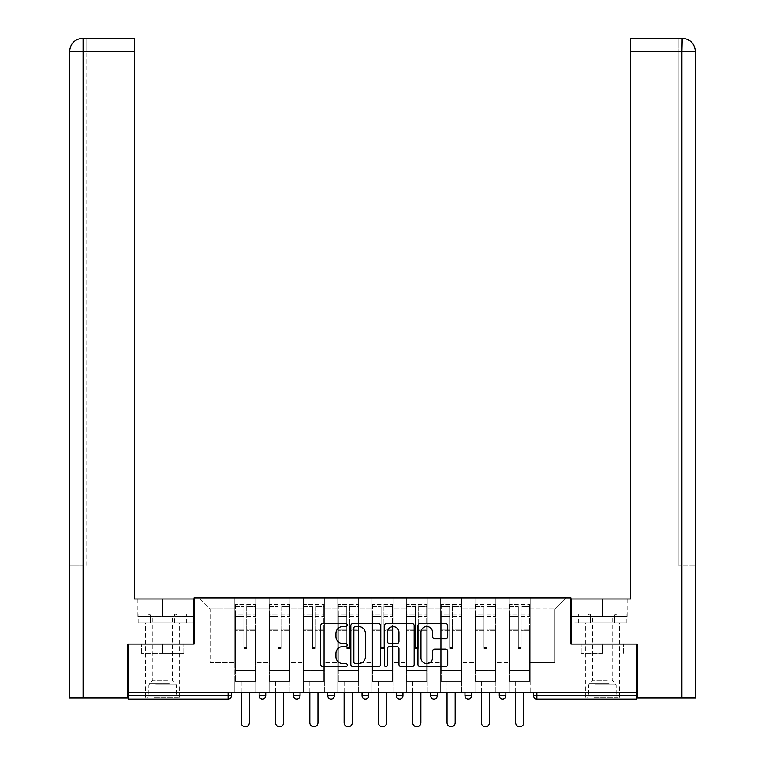 <?xml version="1.0" encoding="UTF-8"?>
<svg xmlns="http://www.w3.org/2000/svg" width="765" height="765" viewBox="0 0 765 765"><rect width="100%" height="100%" fill="white"/><g stroke="black" fill="none" stroke-linecap="round" stroke-linejoin="round"><path stroke-width="0.57" stroke-dasharray="3.83 2.87" d="M347.32 624.986A1.511 1.511 0 0 0 345.809 623.475L322.868 623.475A2.161 2.161 0 0 0 320.717 625.636L320.717 664.489A2.161 2.161 0 0 0 322.868 666.64L345.809 666.64A1.511 1.511 0 0 0 347.32 665.129A1.511 1.511 0 0 0 345.809 663.618L342.835 663.618A6.904 6.904 0 0 1 335.931 656.714L335.931 653.473A6.904 6.904 0 0 1 342.835 646.568L345.809 646.568A1.511 1.511 0 0 0 347.32 645.058A1.511 1.511 0 0 0 345.809 643.547L342.835 643.547A6.904 6.904 0 0 1 335.931 636.643L335.931 633.401A6.904 6.904 0 0 1 342.835 626.497L345.809 626.497A1.511 1.511 0 0 0 347.32 624.986M602.399 699.047L585.244 699.047L602.399 699.047M602.399 653.3L581.18 653.3L602.399 653.3L602.399 644.073L581.18 644.073L623.618 644.073L585.244 644.073L602.399 644.073L602.399 653.3M162.601 699.047L145.446 699.047L162.601 699.047M162.601 653.3L141.382 653.3L183.82 653.3L162.601 653.3L162.601 644.073L141.382 644.073L183.82 644.073L145.446 644.073L179.756 644.073L162.601 644.073L162.601 653.3M530.164 681.452L509.27 681.452L530.164 681.452L530.164 597.886L565.899 597.886L530.164 597.886L530.164 608.883L554.902 608.883L530.164 608.883L530.164 662.758L554.902 662.758L554.902 608.883L565.899 597.886L554.902 608.883L554.902 662.758L530.164 662.758L530.164 597.886L530.164 681.452L509.27 681.452L530.164 681.452L530.164 692.229L509.27 692.229L530.164 692.229L530.164 681.452M495.854 681.452L474.969 681.452L495.854 681.452L495.854 597.886L530.164 597.886L495.854 597.886L495.854 608.883L509.27 608.883L509.27 662.758L509.27 608.883L495.854 608.883L495.854 662.758L509.27 662.758L495.854 662.758L495.854 597.886L495.854 681.452L474.969 681.452L495.854 681.452L495.854 692.229L474.969 692.229L495.854 692.229L495.854 681.452M461.553 681.452L440.659 681.452L461.553 681.452L461.553 597.886L495.854 597.886L461.553 597.886L461.553 608.883L474.969 608.883L474.969 662.758L474.969 608.883L461.553 608.883L461.553 662.758L474.969 662.758L461.553 662.758L461.553 597.886L461.553 681.452L440.659 681.452L461.553 681.452L461.553 692.229L440.659 692.229L461.553 692.229L461.553 681.452M427.253 681.452L406.358 681.452L427.253 681.452L427.253 597.886L461.553 597.886L427.253 597.886L427.253 608.883L440.659 608.883L440.659 662.758L440.659 608.883L427.253 608.883L427.253 662.758L440.659 662.758L427.253 662.758L427.253 597.886L427.253 681.452L406.358 681.452L427.253 681.452L427.253 692.229L406.358 692.229L427.253 692.229L427.253 681.452M392.942 681.452L372.058 681.452L392.942 681.452L392.942 597.886L427.253 597.886L392.942 597.886L392.942 608.883L406.358 608.883L406.358 662.758L406.358 608.883L392.942 608.883L392.942 662.758L406.358 662.758L392.942 662.758L392.942 597.886L392.942 681.452L372.058 681.452L392.942 681.452L392.942 692.229L372.058 692.229L392.942 692.229L392.942 681.452M358.642 681.452L337.748 681.452L358.642 681.452L358.642 597.886L392.942 597.886L358.642 597.886L358.642 608.883L372.058 608.883L372.058 662.758L372.058 608.883L358.642 608.883L358.642 662.758L372.058 662.758L358.642 662.758L358.642 597.886L358.642 681.452L337.748 681.452L358.642 681.452L358.642 692.229L337.748 692.229L358.642 692.229L358.642 681.452M324.341 681.452L303.447 681.452L324.341 681.452L324.341 597.886L358.642 597.886L324.341 597.886L324.341 608.883L337.748 608.883L337.748 662.758L337.748 608.883L324.341 608.883L324.341 662.758L337.748 662.758L324.341 662.758L324.341 597.886L324.341 681.452L303.447 681.452L324.341 681.452L324.341 692.229L303.447 692.229L324.341 692.229L324.341 681.452M290.031 681.452L269.146 681.452L290.031 681.452L290.031 597.886L324.341 597.886L290.031 597.886L290.031 608.883L303.447 608.883L303.447 662.758L303.447 608.883L290.031 608.883L290.031 662.758L303.447 662.758L290.031 662.758L290.031 597.886L290.031 681.452L269.146 681.452L290.031 681.452L290.031 692.229L269.146 692.229L290.031 692.229L290.031 681.452M636.48 695.748L536.867 695.748L536.867 699.047L636.48 699.047L636.48 644.073L570.948 644.073L570.948 597.886L194.052 597.886L194.052 644.073L128.52 644.073L128.52 692.229L228.133 692.229L128.52 692.229L128.52 699.047L228.133 699.047L228.133 695.748L128.52 695.748M269.146 597.886L290.031 597.886L255.73 597.886L269.146 597.886L269.146 662.758L269.146 608.883L255.73 608.883L269.146 608.883L269.146 597.886L269.146 681.452L269.146 597.886M234.836 597.886L255.73 597.886L255.73 662.758L269.146 662.758L255.73 662.758L255.73 597.886L255.73 681.452L234.836 681.452L255.73 681.452L255.73 597.886L199.101 597.886L234.836 597.886L234.836 662.758L234.836 608.883L210.098 608.883L234.836 608.883L234.836 597.886L234.836 681.452L255.73 681.452L234.836 681.452L234.836 597.886M509.27 608.883L509.27 597.886L509.27 608.883M474.969 608.883L474.969 597.886L474.969 608.883M440.659 608.883L440.659 597.886L440.659 608.883M406.358 608.883L406.358 597.886L406.358 608.883M372.058 608.883L372.058 597.886L372.058 608.883M337.748 608.883L337.748 597.886L337.748 608.883M303.447 608.883L303.447 597.886L303.447 608.883M210.098 662.758L234.836 662.758L210.098 662.758L210.098 608.883L199.101 597.886L210.098 608.883L210.098 662.758M636.48 692.229L128.52 692.229M234.836 692.229L234.836 681.452L234.836 692.229L255.73 692.229L255.73 681.452L255.73 692.229L234.836 692.229M228.133 692.229L231.432 692.229L228.133 692.229L228.133 695.748L231.432 695.748M499.268 692.229L505.866 692.229L499.268 692.229L499.268 695.748L505.866 695.748M464.957 692.229L471.556 692.229L464.957 692.229M430.657 692.229L437.255 692.229L430.657 692.229M396.356 692.229L402.954 692.229L396.356 692.229L396.356 695.748L402.954 695.748M362.046 692.229L368.644 692.229L362.046 692.229L362.046 695.748L368.644 695.748L368.644 692.229M327.745 692.229L334.343 692.229L327.745 692.229M293.444 692.229L300.043 692.229L293.444 692.229M259.134 692.229L265.732 692.229L259.134 692.229M269.146 692.229L269.146 681.452L269.146 692.229M303.447 692.229L303.447 597.886L303.447 692.229M337.748 692.229L337.748 597.886L337.748 692.229M372.058 692.229L372.058 597.886L372.058 692.229M406.358 692.229L406.358 597.886L406.358 692.229M440.659 692.229L440.659 597.886L440.659 692.229M474.969 692.229L474.969 597.886L474.969 692.229M509.27 692.229L509.27 597.886L509.27 692.229M533.568 692.229L533.568 695.748L536.867 695.748L536.867 692.229M262.433 699.047A3.299 3.299 0 0 0 265.732 695.748L259.134 695.748M468.257 699.047A3.299 3.299 0 0 1 464.957 695.748A3.299 3.299 0 0 0 468.257 699.047M380.607 664.489L380.607 625.636A2.161 2.161 0 0 0 378.455 623.475L352.981 623.475A2.161 2.161 0 0 0 350.829 625.636L350.829 664.489A2.161 2.161 0 0 0 352.981 666.64L378.455 666.64A2.161 2.161 0 0 0 380.607 664.489M355.362 626.497A1.511 1.511 0 0 0 353.851 628.008L353.851 662.107A1.511 1.511 0 0 0 355.362 663.618L358.489 663.618A6.904 6.904 0 0 0 365.393 656.714L365.393 633.401A6.904 6.904 0 0 0 358.489 626.497L355.362 626.497M386.545 623.475L412.019 623.475A2.161 2.161 0 0 1 414.171 625.636L414.171 664.489A2.161 2.161 0 0 1 412.019 666.64L401.118 666.64A2.161 2.161 0 0 1 398.957 664.489L398.957 648.73A2.161 2.161 0 0 0 396.796 646.568L389.567 646.568A2.161 2.161 0 0 0 387.415 648.73L387.415 665.129A1.511 1.511 0 0 1 385.904 666.64A1.511 1.511 0 0 1 384.393 665.129L384.393 625.636A2.161 2.161 0 0 1 386.545 623.475M398.957 632.378A5.776 5.776 0 0 0 393.181 626.602A5.776 5.776 0 0 0 387.415 632.378L387.415 641.386A2.161 2.161 0 0 0 389.567 643.547L396.796 643.547A2.161 2.161 0 0 0 398.957 641.386L398.957 632.378M434.683 638.689L445.584 638.689A2.161 2.161 0 0 0 447.735 636.528L447.735 625.636A2.161 2.161 0 0 0 445.584 623.475L420.109 623.475A2.161 2.161 0 0 0 417.948 625.636L417.948 664.489A2.161 2.161 0 0 0 420.109 666.64L445.584 666.64A2.161 2.161 0 0 0 447.735 664.489L447.735 651.321A2.161 2.161 0 0 0 445.584 649.16L434.683 649.16A2.161 2.161 0 0 0 432.521 651.321L432.521 657.843A5.776 5.776 0 0 1 426.746 663.618A5.776 5.776 0 0 1 420.97 657.843L420.97 632.273A5.776 5.776 0 0 1 426.746 626.497A5.776 5.776 0 0 1 432.521 632.273L432.521 636.528A2.161 2.161 0 0 0 434.683 638.689M183.82 653.3L183.82 644.073L183.82 653.3M141.382 653.3L141.382 644.073L141.382 653.3M581.18 653.3L581.18 644.073L581.18 653.3M623.618 653.3L623.618 644.073L623.618 653.3M246.713 630.723L246.713 606.731L255.175 606.731L255.175 604.484L255.175 616.447L255.175 606.731L246.713 606.731L246.713 604.484L255.175 604.484L246.713 604.484L246.713 630.723L255.175 630.723L255.175 614.199L255.175 670.456L255.175 629.949L255.175 670.456L235.391 670.456L235.391 606.731L243.853 606.731L243.853 630.723L243.853 604.484L235.391 604.484L243.853 604.484L243.853 647.687L246.713 647.687L246.713 604.484L246.713 629.949L255.175 629.949L246.713 629.949L246.713 647.687L243.853 647.687L243.853 606.731L235.391 606.731L235.391 604.484L235.391 616.447L243.853 616.447L235.391 616.447L235.391 626.478L235.391 614.199L243.853 614.199L235.391 614.199L235.391 630.723L235.391 626.478L235.391 629.949L243.853 629.949L235.391 629.949L235.391 670.456L235.391 630.723L243.853 630.723L243.853 648.462L246.713 648.462L246.713 630.723L255.175 630.723L255.175 681.452L235.391 681.452L255.175 681.452L255.175 670.456L235.391 670.456L255.175 670.456L235.391 670.456L235.391 630.723L243.853 630.723L243.853 648.462L246.713 648.462L246.713 630.723M249.352 692.229L249.352 722.686A4.064 4.064 0 0 1 245.288 726.75A4.064 4.064 0 0 1 241.214 722.686L241.214 681.452L249.352 681.452L241.214 681.452L241.214 692.229M235.391 670.456L235.391 681.452L235.391 670.456M246.713 648.462L246.713 647.687L246.713 648.462M243.853 648.462L243.853 647.687L243.853 648.462M281.013 630.723L281.013 606.731L289.486 606.731L289.486 604.484L289.486 616.447L289.486 606.731L281.013 606.731L281.013 604.484L289.486 604.484L281.013 604.484L281.013 630.723L289.486 630.723L289.486 614.199L289.486 670.456L289.486 629.949L289.486 670.456L269.691 670.456L269.691 606.731L278.154 606.731L278.154 630.723L278.154 604.484L269.691 604.484L278.154 604.484L278.154 647.687L281.013 647.687L281.013 604.484L281.013 629.949L289.486 629.949L281.013 629.949L281.013 647.687L278.154 647.687L278.154 606.731L269.691 606.731L269.691 604.484L269.691 616.447L278.154 616.447L269.691 616.447L269.691 626.478L269.691 614.199L278.154 614.199L269.691 614.199L269.691 630.723L269.691 626.478L269.691 629.949L278.154 629.949L269.691 629.949L269.691 670.456L269.691 630.723L278.154 630.723L278.154 648.462L281.013 648.462L281.013 630.723L289.486 630.723L289.486 681.452L269.691 681.452L289.486 681.452L289.486 670.456L269.691 670.456L289.486 670.456L269.691 670.456L269.691 630.723L278.154 630.723L278.154 648.462L281.013 648.462L281.013 630.723M283.652 692.229L283.652 722.686A4.064 4.064 0 0 1 279.588 726.75A4.064 4.064 0 0 1 275.524 722.686L275.524 681.452L283.652 681.452L275.524 681.452L275.524 692.229M269.691 670.456L269.691 681.452L269.691 670.456M281.013 648.462L281.013 647.687L281.013 648.462M278.154 648.462L278.154 647.687L278.154 648.462M315.323 630.723L315.323 606.731L323.786 606.731L323.786 604.484L323.786 616.447L323.786 606.731L315.323 606.731L315.323 604.484L323.786 604.484L315.323 604.484L315.323 630.723L323.786 630.723L323.786 614.199L323.786 670.456L323.786 629.949L323.786 670.456L303.992 670.456L303.992 606.731L312.464 606.731L312.464 630.723L312.464 604.484L303.992 604.484L312.464 604.484L312.464 647.687L315.323 647.687L315.323 604.484L315.323 629.949L323.786 629.949L315.323 629.949L315.323 647.687L312.464 647.687L312.464 606.731L303.992 606.731L303.992 604.484L303.992 616.447L312.464 616.447L303.992 616.447L303.992 626.478L303.992 614.199L312.464 614.199L303.992 614.199L303.992 630.723L303.992 626.478L303.992 629.949L312.464 629.949L303.992 629.949L303.992 670.456L303.992 630.723L312.464 630.723L312.464 648.462L315.323 648.462L315.323 630.723L323.786 630.723L323.786 681.452L303.992 681.452L323.786 681.452L323.786 670.456L303.992 670.456L323.786 670.456L303.992 670.456L303.992 630.723L312.464 630.723L312.464 648.462L315.323 648.462L315.323 630.723M317.963 692.229L317.963 722.686A4.064 4.064 0 0 1 313.889 726.75A4.064 4.064 0 0 1 309.825 722.686L309.825 681.452L317.963 681.452L309.825 681.452L309.825 692.229M303.992 670.456L303.992 681.452L303.992 670.456M315.323 648.462L315.323 647.687L315.323 648.462M312.464 648.462L312.464 647.687L312.464 648.462M349.624 630.723L349.624 606.731L358.087 606.731L358.087 604.484L358.087 616.447L358.087 606.731L349.624 606.731L349.624 604.484L358.087 604.484L349.624 604.484L349.624 630.723L358.087 630.723L358.087 614.199L358.087 670.456L358.087 629.949L358.087 670.456L338.302 670.456L338.302 606.731L346.765 606.731L346.765 630.723L346.765 604.484L338.302 604.484L346.765 604.484L346.765 647.687L349.624 647.687L349.624 604.484L349.624 629.949L358.087 629.949L349.624 629.949L349.624 647.687L346.765 647.687L346.765 606.731L338.302 606.731L338.302 604.484L338.302 616.447L346.765 616.447L338.302 616.447L338.302 626.478L338.302 614.199L346.765 614.199L338.302 614.199L338.302 630.723L338.302 626.478L338.302 629.949L346.765 629.949L338.302 629.949L338.302 670.456L338.302 630.723L346.765 630.723L346.765 648.462L349.624 648.462L349.624 630.723L358.087 630.723L358.087 681.452L338.302 681.452L358.087 681.452L358.087 670.456L338.302 670.456L358.087 670.456L338.302 670.456L338.302 630.723L346.765 630.723L346.765 648.462L349.624 648.462L349.624 630.723M352.263 692.229L352.263 722.686A4.064 4.064 0 0 1 348.199 726.75A4.064 4.064 0 0 1 344.126 722.686L344.126 681.452L352.263 681.452L344.126 681.452L344.126 692.229M338.302 670.456L338.302 681.452L338.302 670.456M349.624 648.462L349.624 647.687L349.624 648.462M346.765 648.462L346.765 647.687L346.765 648.462M383.925 630.723L383.925 606.731L392.397 606.731L392.397 604.484L392.397 616.447L392.397 606.731L383.925 606.731L383.925 604.484L392.397 604.484L383.925 604.484L383.925 630.723L392.397 630.723L392.397 614.199L392.397 670.456L392.397 629.949L392.397 670.456L372.603 670.456L372.603 606.731L381.075 606.731L381.075 630.723L381.075 604.484L372.603 604.484L381.075 604.484L381.075 647.687L383.925 647.687L383.925 604.484L383.925 629.949L392.397 629.949L383.925 629.949L383.925 647.687L381.075 647.687L381.075 606.731L372.603 606.731L372.603 604.484L372.603 616.447L381.075 616.447L372.603 616.447L372.603 626.478L372.603 614.199L381.075 614.199L372.603 614.199L372.603 630.723L372.603 626.478L372.603 629.949L381.075 629.949L372.603 629.949L372.603 670.456L372.603 630.723L381.075 630.723L381.075 648.462L383.925 648.462L383.925 630.723L392.397 630.723L392.397 681.452L372.603 681.452L392.397 681.452L392.397 670.456L372.603 670.456L392.397 670.456L372.603 670.456L372.603 630.723L381.075 630.723L381.075 648.462L383.925 648.462L383.925 630.723M386.564 692.229L386.564 722.686A4.064 4.064 0 0 1 382.5 726.75A4.064 4.064 0 0 1 378.436 722.686L378.436 681.452L386.564 681.452L378.436 681.452L378.436 692.229M372.603 670.456L372.603 681.452L372.603 670.456M383.925 648.462L383.925 647.687L383.925 648.462M381.075 648.462L381.075 647.687L381.075 648.462M418.235 630.723L418.235 606.731L426.698 606.731L426.698 604.484L426.698 616.447L426.698 606.731L418.235 606.731L418.235 604.484L426.698 604.484L418.235 604.484L418.235 630.723L426.698 630.723L426.698 614.199L426.698 670.456L426.698 629.949L426.698 670.456L406.913 670.456L406.913 606.731L415.376 606.731L415.376 630.723L415.376 604.484L406.913 604.484L415.376 604.484L415.376 647.687L418.235 647.687L418.235 604.484L418.235 629.949L426.698 629.949L418.235 629.949L418.235 647.687L415.376 647.687L415.376 606.731L406.913 606.731L406.913 604.484L406.913 616.447L415.376 616.447L406.913 616.447L406.913 626.478L406.913 614.199L415.376 614.199L406.913 614.199L406.913 630.723L406.913 626.478L406.913 629.949L415.376 629.949L406.913 629.949L406.913 670.456L406.913 630.723L415.376 630.723L415.376 648.462L418.235 648.462L418.235 630.723L426.698 630.723L426.698 681.452L406.913 681.452L426.698 681.452L426.698 670.456L406.913 670.456L426.698 670.456L406.913 670.456L406.913 630.723L415.376 630.723L415.376 648.462L418.235 648.462L418.235 630.723M420.874 692.229L420.874 722.686A4.064 4.064 0 0 1 416.801 726.75A4.064 4.064 0 0 1 412.737 722.686L412.737 681.452L420.874 681.452L412.737 681.452L412.737 692.229M406.913 670.456L406.913 681.452L406.913 670.456M418.235 648.462L418.235 647.687L418.235 648.462M415.376 648.462L415.376 647.687L415.376 648.462M155.18 697.288L177.442 697.288L155.18 697.288M169.476 696.188L148.859 696.188L169.476 696.188M155.458 614.161L176.897 614.161L155.458 614.161M157.705 616.762L172.383 616.762L157.705 616.762M167.497 680.133L152.818 680.133L167.497 680.133M154.081 697.288L179.641 697.288L154.081 697.288M154.081 622.959L179.641 622.959L154.081 622.959M150.734 622.959L186.344 622.959L138.857 622.959L150.734 622.959L150.734 614.161L186.344 614.161L138.857 614.161L150.734 614.161L150.734 622.959M174.477 622.959L174.477 614.161L174.477 622.959M186.344 622.959L186.344 614.161M138.857 622.959L138.857 614.161M594.979 697.288L617.24 697.288L594.979 697.288M609.265 696.188L588.658 696.188L609.265 696.188M595.247 614.161L616.695 614.161L595.247 614.161M597.503 616.762L612.182 616.762L597.503 616.762M607.295 680.133L592.617 680.133L607.295 680.133M593.879 697.288L619.44 697.288L593.879 697.288M593.879 622.959L619.44 622.959L593.879 622.959M590.523 622.959L626.143 622.959L578.656 622.959L590.523 622.959L590.523 614.161L626.143 614.161L578.656 614.161L590.523 614.161L590.523 622.959M614.266 622.959L614.266 614.161L614.266 622.959M626.143 622.959L626.143 614.161M578.656 622.959L578.656 614.161M162.601 622.959L145.446 622.959L162.601 622.959M128.52 644.073L193.832 644.073L193.832 598.985L193.832 616.361L137.863 616.361L193.832 616.361L193.832 622.959L138.102 622.959L193.832 622.959L193.832 598.985L134.458 598.985L134.458 38.25L106.086 38.25L134.458 38.25L134.458 598.985L134.458 38.25M106.086 598.985L134.458 598.985L106.086 598.985L106.086 38.25L106.086 598.985M69.586 697.948L127.86 697.948L127.86 644.073L193.832 644.073M83.108 697.948L83.108 51.446L83.108 566.004L86.082 566.004L86.082 51.446L86.082 566.004L69.586 566.004L83.108 566.004L83.108 38.25L83.108 51.446L134.458 51.446M86.082 51.446L86.082 38.25L86.082 51.446L83.108 51.446L86.082 51.446M150.351 622.959L150.351 616.361L150.351 622.959M138.102 622.959L138.102 616.361M602.399 622.959L585.244 622.959L602.399 622.959M682.217 38.25C690.24 39.044 694.639 43.442 695.414 51.446L678.918 51.446L678.918 38.25L681.892 38.25L678.918 38.25L678.918 51.446L681.892 51.446L681.892 566.004L695.414 566.004L678.918 566.004L678.918 51.446L678.918 566.004L681.892 566.004L681.892 51.446L681.892 697.948L637.14 697.948L637.14 644.073L571.168 644.073L571.168 598.985L571.168 616.361L627.137 616.361L571.168 616.361L571.168 622.959L626.898 622.959L571.168 622.959L571.168 598.985L630.542 598.985L630.542 38.25L630.542 51.446L681.892 51.446L681.892 38.25L630.542 38.25L630.542 598.985L630.542 51.446M658.914 598.985L630.542 598.985L658.914 598.985L658.914 38.25L630.542 38.25L658.914 38.25L658.914 598.985M681.892 697.948L695.414 697.948M636.48 644.073L571.168 644.073M614.649 622.959L614.649 616.361L614.649 622.959M626.898 622.959L626.898 616.361M452.536 630.723L452.536 606.731L461.008 606.731L461.008 604.484L461.008 616.447L461.008 606.731L452.536 606.731L452.536 604.484L461.008 604.484L452.536 604.484L452.536 630.723L461.008 630.723L461.008 614.199L461.008 670.456L461.008 629.949L461.008 670.456L441.214 670.456L441.214 606.731L449.677 606.731L449.677 630.723L449.677 604.484L441.214 604.484L449.677 604.484L449.677 647.687L452.536 647.687L452.536 604.484L452.536 629.949L461.008 629.949L452.536 629.949L452.536 647.687L449.677 647.687L449.677 606.731L441.214 606.731L441.214 604.484L441.214 616.447L449.677 616.447L441.214 616.447L441.214 626.478L441.214 614.199L449.677 614.199L441.214 614.199L441.214 630.723L441.214 626.478L441.214 629.949L449.677 629.949L441.214 629.949L441.214 670.456L441.214 630.723L449.677 630.723L449.677 648.462L452.536 648.462L452.536 630.723L461.008 630.723L461.008 681.452L441.214 681.452L461.008 681.452L461.008 670.456L441.214 670.456L461.008 670.456L441.214 670.456L441.214 630.723L449.677 630.723L449.677 648.462L452.536 648.462L452.536 630.723M455.175 692.229L455.175 722.686A4.064 4.064 0 0 1 451.111 726.75A4.064 4.064 0 0 1 447.037 722.686L447.037 681.452L455.175 681.452L447.037 681.452L447.037 692.229M441.214 670.456L441.214 681.452L441.214 670.456M452.536 648.462L452.536 647.687L452.536 648.462M449.677 648.462L449.677 647.687L449.677 648.462M486.846 630.723L486.846 606.731L495.309 606.731L495.309 604.484L495.309 616.447L495.309 606.731L486.846 606.731L486.846 604.484L495.309 604.484L486.846 604.484L486.846 630.723L495.309 630.723L495.309 614.199L495.309 670.456L495.309 629.949L495.309 670.456L475.514 670.456L475.514 606.731L483.987 606.731L483.987 630.723L483.987 604.484L475.514 604.484L483.987 604.484L483.987 647.687L486.846 647.687L486.846 604.484L486.846 629.949L495.309 629.949L486.846 629.949L486.846 647.687L483.987 647.687L483.987 606.731L475.514 606.731L475.514 604.484L475.514 616.447L483.987 616.447L475.514 616.447L475.514 626.478L475.514 614.199L483.987 614.199L475.514 614.199L475.514 630.723L475.514 626.478L475.514 629.949L483.987 629.949L475.514 629.949L475.514 670.456L475.514 630.723L483.987 630.723L483.987 648.462L486.846 648.462L486.846 630.723L495.309 630.723L495.309 681.452L475.514 681.452L495.309 681.452L495.309 670.456L475.514 670.456L495.309 670.456L475.514 670.456L475.514 630.723L483.987 630.723L483.987 648.462L486.846 648.462L486.846 630.723M489.476 692.229L489.476 722.686A4.064 4.064 0 0 1 485.412 726.75A4.064 4.064 0 0 1 481.348 722.686L481.348 681.452L489.476 681.452L481.348 681.452L481.348 692.229M475.514 670.456L475.514 681.452L475.514 670.456M486.846 648.462L486.846 647.687L486.846 648.462M483.987 648.462L483.987 647.687L483.987 648.462M521.147 630.723L521.147 606.731L529.61 606.731L529.61 604.484L529.61 616.447L529.61 606.731L521.147 606.731L521.147 604.484L529.61 604.484L521.147 604.484L521.147 630.723L529.61 630.723L529.61 614.199L529.61 670.456L529.61 629.949L529.61 670.456L509.825 670.456L509.825 606.731L518.288 606.731L518.288 630.723L518.288 604.484L509.825 604.484L518.288 604.484L518.288 647.687L521.147 647.687L521.147 604.484L521.147 629.949L529.61 629.949L521.147 629.949L521.147 647.687L518.288 647.687L518.288 606.731L509.825 606.731L509.825 604.484L509.825 616.447L518.288 616.447L509.825 616.447L509.825 626.478L509.825 614.199L518.288 614.199L509.825 614.199L509.825 630.723L509.825 626.478L509.825 629.949L518.288 629.949L509.825 629.949L509.825 670.456L509.825 630.723L518.288 630.723L518.288 648.462L521.147 648.462L521.147 630.723L529.61 630.723L529.61 681.452L509.825 681.452L529.61 681.452L529.61 670.456L509.825 670.456L529.61 670.456L509.825 670.456L509.825 630.723L518.288 630.723L518.288 648.462L521.147 648.462L521.147 630.723M523.786 692.229L523.786 722.686A4.064 4.064 0 0 1 519.712 726.75A4.064 4.064 0 0 1 515.648 722.686L515.648 681.452L523.786 681.452L515.648 681.452L515.648 692.229M509.825 670.456L509.825 681.452L509.825 670.456M521.147 648.462L521.147 647.687L521.147 648.462M518.288 648.462L518.288 647.687L518.288 648.462M300.043 695.748L293.444 695.748M334.343 695.748L327.745 695.748M437.255 695.748L430.657 695.748M471.556 695.748L464.957 695.748M246.713 616.447L255.175 616.447L246.713 616.447M246.713 614.199L255.175 614.199L246.713 614.199M281.013 616.447L289.486 616.447L281.013 616.447M281.013 614.199L289.486 614.199L281.013 614.199M315.323 616.447L323.786 616.447L315.323 616.447M315.323 614.199L323.786 614.199L315.323 614.199M349.624 616.447L358.087 616.447L349.624 616.447M349.624 614.199L358.087 614.199L349.624 614.199M383.925 616.447L392.397 616.447L383.925 616.447M383.925 614.199L392.397 614.199L383.925 614.199M418.235 616.447L426.698 616.447L418.235 616.447M418.235 614.199L426.698 614.199L418.235 614.199M155.735 684.723L176.342 684.723L155.735 684.723M169.247 683.642L149.309 683.642L169.247 683.642M595.524 684.723L616.141 684.723L595.524 684.723M609.045 683.642L589.107 683.642L609.045 683.642M162.601 616.361L162.601 598.985L162.601 616.361M69.586 51.446L83.108 51.446L69.586 51.446L83.108 51.446L83.108 38.25M602.399 616.361L602.399 598.985L602.399 616.361M681.892 51.446L681.892 38.25L681.892 51.446M452.536 616.447L461.008 616.447L452.536 616.447M452.536 614.199L461.008 614.199L452.536 614.199M486.846 616.447L495.309 616.447L486.846 616.447M486.846 614.199L495.309 614.199L486.846 614.199M521.147 616.447L529.61 616.447L521.147 616.447M521.147 614.199L529.61 614.199L521.147 614.199M585.244 653.3L585.244 699.047M145.446 653.3L145.446 699.047M179.756 653.3L179.756 699.047M619.554 653.3L619.554 699.047M176.897 614.161L172.383 616.762L172.383 680.133L176.342 684.723L176.342 696.188L177.442 697.288M145.56 697.288L145.56 622.959M179.641 697.288L179.641 622.959M148.305 614.161L152.818 616.762L152.818 680.133L148.859 684.723L148.859 696.188L147.76 697.288M616.695 614.161L612.182 616.762L612.182 680.133L616.141 684.723L616.141 696.188L617.24 697.288M585.359 697.288L585.359 622.959M619.44 697.288L619.44 622.959M588.103 614.161L592.617 616.762L592.617 680.133L588.658 684.723L588.658 696.188L587.558 697.288M145.446 644.073L145.446 622.959M137.863 616.361L137.863 598.985M179.756 644.073L179.756 622.959M619.554 644.073L619.554 622.959M627.137 616.361L627.137 598.985M585.244 644.073L585.244 622.959"/><path stroke-width="1.15" d="M347.32 624.986A1.511 1.511 0 0 0 345.809 623.475L322.868 623.475A2.161 2.161 0 0 0 320.717 625.636L320.717 664.489A2.161 2.161 0 0 0 322.868 666.64L345.809 666.64A1.511 1.511 0 0 0 347.32 665.129A1.511 1.511 0 0 0 345.809 663.618L342.835 663.618A6.904 6.904 0 0 1 335.931 656.714L335.931 653.473A6.904 6.904 0 0 1 342.835 646.568L345.809 646.568A1.511 1.511 0 0 0 347.32 645.058A1.511 1.511 0 0 0 345.809 643.547L342.835 643.547A6.904 6.904 0 0 1 335.931 636.643L335.931 633.401A6.904 6.904 0 0 1 342.835 626.497L345.809 626.497A1.511 1.511 0 0 0 347.32 624.986M445.584 638.689A2.161 2.161 0 0 0 447.735 636.528L447.735 625.636A2.161 2.161 0 0 0 445.584 623.475L420.109 623.475A2.161 2.161 0 0 0 417.948 625.636L417.948 664.489A2.161 2.161 0 0 0 420.109 666.64L445.584 666.64A2.161 2.161 0 0 0 447.735 664.489L447.735 651.321A2.161 2.161 0 0 0 445.584 649.16L434.683 649.16A2.161 2.161 0 0 0 432.521 651.321L432.521 657.843A5.776 5.776 0 0 1 426.746 663.618A5.776 5.776 0 0 1 420.97 657.843L420.97 632.273A5.776 5.776 0 0 1 426.746 626.497A5.776 5.776 0 0 1 432.521 632.273L432.521 636.528A2.161 2.161 0 0 0 434.683 638.689L445.584 638.689M83.108 697.948L69.586 697.948L69.586 51.446C70.38 43.433 74.769 39.034 82.763 38.25L134.458 38.25L134.458 51.446L83.108 51.446L83.108 697.948L127.86 697.948L127.86 644.073L194.052 644.073L194.052 597.886L570.948 597.886L570.948 644.073L636.48 644.073L636.48 692.229L128.52 692.229L128.52 695.748L228.133 695.748L228.133 692.229M128.52 644.073L128.52 692.229M380.607 625.636A2.161 2.161 0 0 0 378.455 623.475L352.981 623.475A2.161 2.161 0 0 0 350.829 625.636L350.829 664.489A2.161 2.161 0 0 0 352.981 666.64L378.455 666.64A2.161 2.161 0 0 0 380.607 664.489L380.607 625.636M386.545 623.475L412.019 623.475A2.161 2.161 0 0 1 414.171 625.636L414.171 664.489A2.161 2.161 0 0 1 412.019 666.64L401.118 666.64A2.161 2.161 0 0 1 398.957 664.489L398.957 648.73A2.161 2.161 0 0 0 396.796 646.568L389.567 646.568A2.161 2.161 0 0 0 387.415 648.73L387.415 665.129A1.511 1.511 0 0 1 385.904 666.64A1.511 1.511 0 0 1 384.393 665.129L384.393 625.636A2.161 2.161 0 0 1 386.545 623.475M228.133 699.047A3.299 3.299 0 0 0 231.432 695.748L228.133 695.748L228.133 699.047A3.299 3.299 0 0 0 231.432 695.748L231.432 692.229L231.432 695.748A3.299 3.299 0 0 1 228.133 699.047L128.52 699.047L128.52 695.748M636.48 692.229L636.48 699.047L536.867 699.047A3.299 3.299 0 0 1 533.568 695.748L533.568 692.229M259.134 692.229L259.134 695.748L259.134 692.229M262.433 699.047A3.299 3.299 0 0 1 259.134 695.748A3.299 3.299 0 0 0 262.433 699.047A3.299 3.299 0 0 0 265.732 695.748L265.732 692.229L265.732 695.748A3.299 3.299 0 0 1 262.433 699.047A3.299 3.299 0 0 1 259.134 695.748L265.732 695.748M293.444 692.229L293.444 695.748L293.444 692.229M300.043 692.229L300.043 695.748L300.043 692.229M327.745 692.229L327.745 695.748L327.745 692.229M334.343 692.229L334.343 695.748L334.343 692.229M368.644 692.229L368.644 695.748L362.046 695.748A3.299 3.299 0 0 0 365.345 699.047A3.299 3.299 0 0 1 362.046 695.748L362.046 692.229M396.356 695.748A3.299 3.299 0 0 0 399.655 699.047A3.299 3.299 0 0 0 402.954 695.748A3.299 3.299 0 0 1 399.655 699.047A3.299 3.299 0 0 0 402.954 695.748L402.954 692.229L402.954 695.748L396.356 695.748A3.299 3.299 0 0 0 399.655 699.047A3.299 3.299 0 0 1 396.356 695.748L396.356 692.229M430.657 692.229L430.657 695.748L430.657 692.229M437.255 692.229L437.255 695.748L437.255 692.229M464.957 692.229L464.957 695.748L464.957 692.229M471.556 692.229L471.556 695.748L471.556 692.229M499.268 695.748A3.299 3.299 0 0 0 502.567 699.047A3.299 3.299 0 0 0 505.866 695.748A3.299 3.299 0 0 1 502.567 699.047A3.299 3.299 0 0 0 505.866 695.748L505.866 692.229L505.866 695.748L499.268 695.748A3.299 3.299 0 0 0 502.567 699.047A3.299 3.299 0 0 1 499.268 695.748L499.268 692.229M296.743 699.047A3.299 3.299 0 0 1 293.444 695.748A3.299 3.299 0 0 0 296.743 699.047A3.299 3.299 0 0 0 300.043 695.748A3.299 3.299 0 0 1 296.743 699.047A3.299 3.299 0 0 1 293.444 695.748L300.043 695.748A3.299 3.299 0 0 1 296.743 699.047M331.044 699.047A3.299 3.299 0 0 1 327.745 695.748A3.299 3.299 0 0 0 331.044 699.047A3.299 3.299 0 0 0 334.343 695.748A3.299 3.299 0 0 1 331.044 699.047A3.299 3.299 0 0 1 327.745 695.748L334.343 695.748A3.299 3.299 0 0 1 331.044 699.047M368.644 695.748A3.299 3.299 0 0 1 365.345 699.047A3.299 3.299 0 0 0 368.644 695.748A3.299 3.299 0 0 1 365.345 699.047A3.299 3.299 0 0 1 362.046 695.748M433.956 699.047A3.299 3.299 0 0 1 430.657 695.748A3.299 3.299 0 0 0 433.956 699.047A3.299 3.299 0 0 0 437.255 695.748A3.299 3.299 0 0 1 433.956 699.047A3.299 3.299 0 0 1 430.657 695.748L437.255 695.748A3.299 3.299 0 0 1 433.956 699.047M468.257 699.047A3.299 3.299 0 0 1 464.957 695.748L471.556 695.748A3.299 3.299 0 0 1 468.257 699.047A3.299 3.299 0 0 0 471.556 695.748A3.299 3.299 0 0 1 468.257 699.047M536.867 692.229L536.867 699.047A3.299 3.299 0 0 1 533.568 695.748L636.48 695.748M355.362 626.497A1.511 1.511 0 0 0 353.851 628.008L353.851 662.107A1.511 1.511 0 0 0 355.362 663.618L358.489 663.618A6.904 6.904 0 0 0 365.393 656.714L365.393 633.401A6.904 6.904 0 0 0 358.489 626.497L355.362 626.497M398.957 632.378A5.776 5.776 0 0 0 393.181 626.602A5.776 5.776 0 0 0 387.415 632.378L387.415 641.386A2.161 2.161 0 0 0 389.567 643.547L396.796 643.547A2.161 2.161 0 0 0 398.957 641.386L398.957 632.378M241.214 692.229L241.214 722.686A4.064 4.064 0 0 0 245.288 726.75A4.064 4.064 0 0 0 249.352 722.686L249.352 692.229M275.524 692.229L275.524 722.686A4.064 4.064 0 0 0 279.588 726.75A4.064 4.064 0 0 0 283.652 722.686L283.652 692.229M309.825 692.229L309.825 722.686A4.064 4.064 0 0 0 313.889 726.75A4.064 4.064 0 0 0 317.963 722.686L317.963 692.229M344.126 692.229L344.126 722.686A4.064 4.064 0 0 0 348.199 726.75A4.064 4.064 0 0 0 352.263 722.686L352.263 692.229M378.436 692.229L378.436 722.686A4.064 4.064 0 0 0 382.5 726.75A4.064 4.064 0 0 0 386.564 722.686L386.564 692.229M412.737 692.229L412.737 722.686A4.064 4.064 0 0 0 416.801 726.75A4.064 4.064 0 0 0 420.874 722.686L420.874 692.229M193.832 644.073L193.832 598.985L134.458 598.985L134.458 51.446M134.458 38.25L83.108 38.25L83.108 51.446L69.586 51.446L69.586 697.948M83.108 38.25L82.783 38.25C74.76 39.044 70.361 43.442 69.586 51.446L69.586 566.004L69.586 51.446M571.168 644.073L571.168 598.985L630.542 598.985L630.542 38.25L682.217 38.25L681.892 51.446L630.542 51.446M695.414 697.948L695.414 566.004L695.414 697.948L637.14 697.948L637.14 644.073L636.48 644.073M681.892 697.948L681.892 51.446L695.414 51.446L695.414 566.004L695.414 51.446C694.62 43.433 690.231 39.034 682.237 38.25M447.037 692.229L447.037 722.686A4.064 4.064 0 0 0 451.111 726.75A4.064 4.064 0 0 0 455.175 722.686L455.175 692.229M481.348 692.229L481.348 722.686A4.064 4.064 0 0 0 485.412 726.75A4.064 4.064 0 0 0 489.476 722.686L489.476 692.229M515.648 692.229L515.648 722.686A4.064 4.064 0 0 0 519.712 726.75A4.064 4.064 0 0 0 523.786 722.686L523.786 692.229M536.867 699.047A3.299 3.299 0 0 1 533.568 695.748"/></g></svg>
